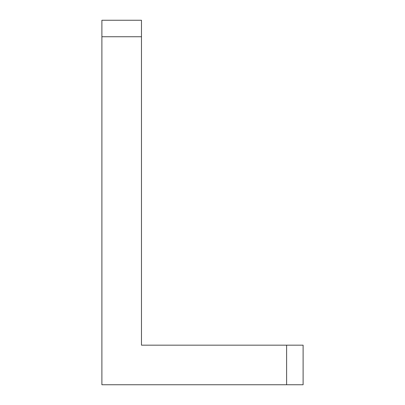 <?xml version="1.0" encoding="UTF-8"?>
<svg xmlns="http://www.w3.org/2000/svg" width="405" height="405" viewBox="0 0 405 405"><rect width="100%" height="100%" fill="white"/><g stroke="black" fill="none" stroke-linecap="round" stroke-linejoin="round"><path stroke-width="0.61" d="M303.107 384.75L303.107 345.166L286.613 345.166L286.613 384.75L303.107 384.75L303.107 345.166L141.477 345.166L286.613 345.166L286.613 384.75L303.107 384.75M101.893 384.75L286.613 384.75L101.893 384.75L101.893 36.744L141.477 36.744L141.477 345.166L141.477 20.25L101.893 20.25L101.893 36.744L141.477 36.744L141.477 20.25L101.893 20.25L101.893 384.75"/></g></svg>
